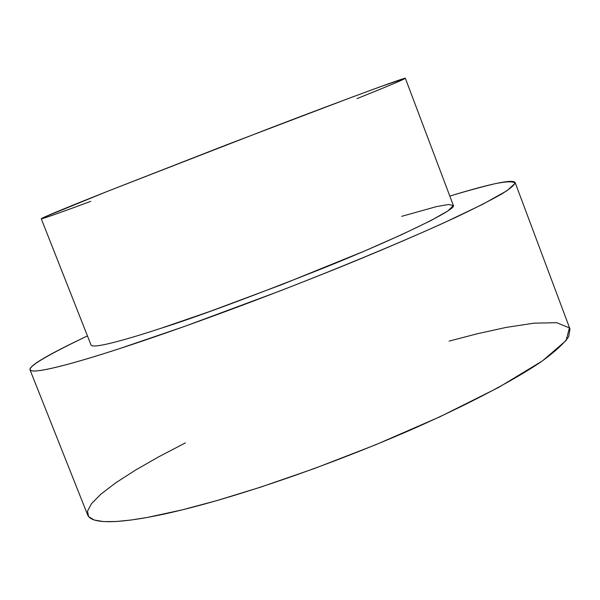 <?xml version="1.0" encoding="UTF-8"?>
<svg xmlns="http://www.w3.org/2000/svg" width="600" height="600" viewBox="0 0 600 600"><rect width="100%" height="100%" fill="white"/><g stroke="black" fill="none" stroke-linecap="round" stroke-linejoin="round"><path stroke-width="0.9" d="M87.45 335.91C38.693 359.243 21.023 370.957 34.455 371.04C48.068 370.59 84.315 360.075 118.965 348.825L184.335 326.49L279.735 291.045C335.19 269.528 394.875 244.935 443.28 223.14L482.715 204.285L506.865 190.778L515.175 183.308C513.518 181.208 506.737 181.35 494.85 183.75C481.342 186.975 466.335 191.085 449.82 196.087C480.713 186.608 512.903 178.155 515.145 182.602C514.852 184.748 510.382 188.528 501.743 193.958C490.433 200.377 474.9 208.282 455.13 217.673C421.815 233.017 383.715 249.42 340.815 266.88C240.697 307.282 160.898 335.243 118.965 348.825C77.715 362.272 32.602 375.03 30 369.803C28.852 365.895 48.008 354.6 87.45 335.91M401.7 216.33L436.575 206.587L448.605 204.487L453.36 205.597L448.02 210.847L430.815 220.627L402.105 234.45L364.688 250.958L281.265 284.82L210.03 311.4L160.778 328.35C194.505 317.767 249.173 297.502 324.78 267.555C399.12 237.57 457.935 208.882 453.315 205.35L405.36 78.293C407.925 76.312 346.425 98.925 271.14 127.733L107.22 191.445C76.335 203.7 41.453 217.808 41.265 218.782L91.088 345.12C93.24 349.132 129.345 338.685 160.778 328.35M90.735 201.36C50.047 216.413 34.508 221.7 44.13 217.237L107.22 191.445L227.197 144.6L350.197 97.837L380.145 86.79L405.3 78.262C404.722 79.26 381.495 88.8 357.007 98.61M449.092 341.138L477.158 333.788L506.16 327.413L533.918 323.175L556.755 322.695L569.438 327.923L566.092 340.515L542.445 360.9L498.615 387.435L440.19 416.655L376.028 444.623L314.438 468.51L260.685 487.125L216.728 500.632L182.288 509.842L147.547 517.395L131.205 520.005L116.363 521.505L103.77 521.602L94.238 520.043L88.575 516.6L87.51 511.118L91.582 503.565L101.032 494.048L115.755 482.812L135.285 470.228L158.843 456.75L185.422 442.875M30 369.803L87.727 515.13C93.203 527.588 140.175 520.32 182.288 509.842C225.142 499.38 305.678 474.908 404.325 432.713C459.308 408.84 511.035 382.305 541.605 361.478C555.06 351.645 564.082 343.388 568.673 336.705L570 329.04L515.145 182.602"/></g></svg>
